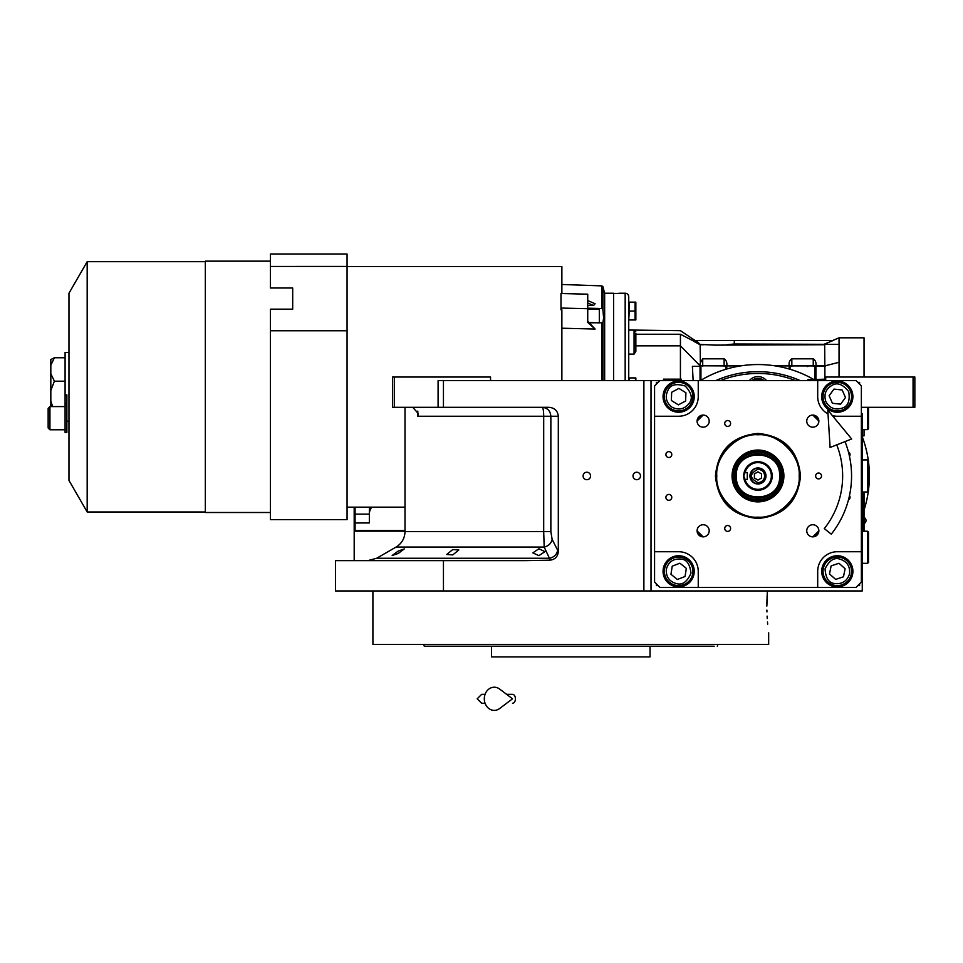 <?xml version="1.0" encoding="UTF-8"?>
<svg xmlns="http://www.w3.org/2000/svg" width="963" height="963" viewBox="0 0 963 963"><rect width="100%" height="100%" fill="white"/><g stroke="black" fill="none" stroke-linecap="round" stroke-linejoin="round"><path stroke-width="1.44" d="M538.907 548.754L544.962 551.655L538.907 555.651L532.84 552.87L538.907 548.754M452.766 549.548L458.821 549.981L452.766 554.905L446.7 554.483L452.766 549.548M398.249 551.053L404.304 548.922L398.249 553.448L392.182 555.495L398.249 551.053M394.3 407.325L392.519 407.325L392.519 377.027L394.3 377.027L394.3 407.325L438.093 407.325L438.093 380.59L443.449 380.59L443.449 407.325L549.079 407.325C554.652 407.891 557.721 410.864 558.311 416.245L558.311 551.558L552.124 539.34C551.257 543.397 548.621 545.961 544.191 547.056L396.082 547.056L376.689 558.251L549.428 558.251L544.191 547.056L543.698 531.612L405.002 531.612L405.002 407.325M703.134 536.86A6.067 6.067 0 0 0 709.201 530.794A6.067 6.067 0 0 0 703.134 524.739A6.067 6.067 0 0 0 697.08 530.794A6.067 6.067 0 0 0 703.134 536.86L697.08 530.89M697.08 421.036L703.134 415.065A6.067 6.067 0 0 0 697.08 421.132A6.067 6.067 0 0 0 703.134 427.187A6.067 6.067 0 0 0 709.201 421.132A6.067 6.067 0 0 0 703.134 415.065M812.808 415.065A6.067 6.067 0 0 0 806.741 421.132A6.067 6.067 0 0 0 812.808 427.187A6.067 6.067 0 0 0 818.863 421.132A6.067 6.067 0 0 0 812.808 415.065L818.863 421.036M818.863 530.89L812.808 536.86A6.067 6.067 0 0 0 818.863 530.794A6.067 6.067 0 0 0 812.808 524.739A6.067 6.067 0 0 0 806.741 530.794A6.067 6.067 0 0 0 812.808 536.86M766.849 606.1C768.823 640.6 768.823 640.6 766.849 606.1L767.439 590.945L651.012 590.945L862.258 590.945L862.258 413.572M825.712 380.59L825.712 377.027L914.85 377.027L914.85 407.325L862.258 407.325M913.068 377.027L913.068 407.325M659.92 380.59L856.023 380.59L861.367 385.934L861.367 582.037L856.023 587.382L659.92 587.382L654.575 582.037L654.575 385.934L659.92 380.59L443.449 380.59M651.012 380.59L651.012 590.945L335.473 590.945L335.473 560.647L525.425 560.647L549.837 560.177L549.428 558.251A8.908 7.584 -25.7 0 0 557.553 550.535M586.84 479.706A3.744 3.744 0 0 0 590.584 475.963A3.744 3.744 0 0 0 586.84 472.219A3.744 3.744 0 0 0 583.096 475.963A3.744 3.744 0 0 0 586.84 479.706M636.748 479.706A3.744 3.744 0 0 0 640.491 475.963A3.744 3.744 0 0 0 636.748 472.219A3.744 3.744 0 0 0 633.004 475.963A3.744 3.744 0 0 0 636.748 479.706M558.311 551.558C557.83 556.734 555.001 559.599 549.837 560.177M443.449 560.647L443.449 590.945M411.297 407.325A10.701 10.701 4.5 0 1 412.874 407.445L418.219 413.524L417.81 416.245L417.81 411.105M490.564 380.59L490.564 377.027L394.3 377.027M443.449 407.325L438.093 407.325M552.124 539.34L550.86 531.612L550.86 416.245C550.342 410.828 547.478 407.855 542.241 407.325A8.908 1.457 -90 0 1 543.698 416.245L417.81 416.245M864.04 531.227L864.04 492.009M863.955 492.009L863.955 531.227M864.449 517.673L864.449 523.378A3.383 3.383 0 0 0 864.449 517.673L864.04 517.673M714.197 646.209L424.274 646.209L423.624 644.428L431.027 644.428M650.037 646.209L650.037 656.91L491.551 656.91L491.551 646.209L490.444 646.209M424.274 646.209L426.031 646.209M426.669 646.209L488.855 646.209M710.55 646.209L713.788 646.209M631.584 646.209L643.705 646.209L631.584 646.209M497.883 646.209L510.005 646.209L497.883 646.209M443.149 646.209L431.027 646.209M443.149 644.428L495.03 644.428M646.558 644.428L698.428 644.428M710.55 644.428L577.704 644.428M717.303 646.209L717.953 644.428M766.897 610.073L766.945 611.938M767.114 616.127L767.246 618.559M767.499 622.074L767.68 624.168M767.439 590.945L767.042 597.433M766.981 599.094L766.861 604.391M768.667 632.835L768.667 644.428L372.91 644.428L372.91 590.945M557.12 644.428L570.794 644.428M757.977 518.503C732.133 515.987 717.953 501.807 715.437 475.963C717.953 450.118 732.133 435.938 757.977 433.422C783.81 435.938 797.99 450.118 800.518 475.963C797.99 501.807 783.81 515.987 757.977 518.503M757.977 517.853C732.53 515.374 718.567 501.41 716.075 475.963C718.567 450.515 732.53 436.552 757.977 434.072C783.425 436.552 797.388 450.515 799.868 475.963C797.388 501.41 783.425 515.374 757.977 517.853M837.304 412.236A15.601 15.601 0 0 0 852.905 396.636A15.601 15.601 0 0 0 837.304 381.035A15.601 15.601 0 0 0 821.704 396.636A15.601 15.601 0 0 0 837.304 412.236M861.367 416.245L837.304 416.245A19.609 19.609 0 0 1 832.369 415.607M668.84 500.303A2.937 2.937 0 0 0 671.777 497.353A2.937 2.937 0 0 0 668.84 494.416A2.937 2.937 0 0 0 665.902 497.353A2.937 2.937 0 0 0 668.84 500.303M668.84 457.509A2.937 2.937 0 0 0 671.777 454.572A2.937 2.937 0 0 0 668.84 451.635A2.937 2.937 0 0 0 665.902 454.572A2.937 2.937 0 0 0 668.84 457.509M848.427 499.978A2.937 2.937 0 0 0 849.474 495.608M849.474 456.318A2.937 2.937 0 0 0 848.427 451.948M727.667 426.416A2.937 2.937 0 0 0 730.604 423.467A2.937 2.937 0 0 0 727.667 420.53A2.937 2.937 0 0 0 724.73 423.467A2.937 2.937 0 0 0 727.667 426.416M727.667 531.395A2.937 2.937 0 0 0 730.604 528.458A2.937 2.937 0 0 0 727.667 525.509A2.937 2.937 0 0 0 724.73 528.458A2.937 2.937 0 0 0 727.667 531.395M818.586 478.9A2.937 2.937 0 0 0 821.523 475.963A2.937 2.937 0 0 0 818.586 473.026A2.937 2.937 0 0 0 815.649 475.963A2.937 2.937 0 0 0 818.586 478.9M828.024 413.909A19.609 19.609 0 0 1 817.695 396.636L817.695 380.59M698.247 380.59L698.247 396.636A19.609 19.609 0 0 1 678.638 416.245L654.575 416.245M654.575 551.727L678.638 551.727A19.609 19.609 0 0 1 698.247 571.336L698.247 587.382M817.695 587.382L817.695 571.336A19.609 19.609 0 0 1 837.304 551.727L861.367 551.727M837.304 586.936A15.601 15.601 0 0 0 852.905 571.336A15.601 15.601 0 0 0 837.304 555.735A15.601 15.601 0 0 0 821.704 571.336A15.601 15.601 0 0 0 837.304 586.936M678.638 586.936A15.601 15.601 0 0 0 694.239 571.336A15.601 15.601 0 0 0 678.638 555.735A15.601 15.601 0 0 0 663.05 571.336A15.601 15.601 0 0 0 678.638 586.936M678.638 412.236A15.601 15.601 0 0 0 694.239 396.636A15.601 15.601 0 0 0 678.638 381.035A15.601 15.601 0 0 0 663.05 396.636A15.601 15.601 0 0 0 678.638 412.236M813.615 536.8A82.445 82.445 0 0 0 818.815 531.612M818.815 420.313A82.445 82.445 0 0 0 813.615 415.125M702.328 415.125A82.445 82.445 0 0 0 697.128 420.313M697.128 531.612A82.445 82.445 0 0 0 702.328 536.8M658.138 382.371L656.357 382.371L656.357 384.153M656.357 583.819L656.357 585.6L658.138 585.6M859.586 384.153L859.586 382.371L857.804 382.371M857.804 585.6L859.586 585.6L859.586 583.819M672.042 407.217C678.843 410.527 684.573 409.203 689.231 403.244C692.951 398.61 691.627 392.88 685.247 386.043C676.315 383.322 670.585 384.646 668.057 390.027C664.747 396.828 666.071 402.558 672.042 407.217M671.091 408.733A14.264 14.264 -148 0 0 690.736 404.183A14.264 14.264 32 0 0 686.198 384.538A14.264 14.264 32 0 0 666.54 389.076A14.264 14.264 -148 0 0 671.091 408.733M678.927 388.402L671.656 392.278L671.38 400.5L678.361 404.857L685.632 400.993L685.909 392.76L678.927 388.402M825.869 401.643C829.612 408.216 835.102 410.358 842.312 408.059C847.994 406.35 850.136 400.873 848.728 391.628C842.89 384.333 837.413 382.191 832.297 385.2C825.724 388.944 823.582 394.433 825.869 401.643M824.244 402.353A14.264 14.264 -113.7 0 0 843.022 409.696A14.264 14.264 66.3 0 0 850.365 390.906A14.264 14.264 66.3 0 0 831.587 383.575A14.264 14.264 -113.7 0 0 824.244 402.353M842.18 390.003L833.994 389.088L829.119 395.721L832.417 403.268L840.603 404.171L845.49 397.538L842.18 390.003M666.312 569.41C665.939 576.957 669.393 581.712 676.712 583.662C682.43 585.275 687.185 581.808 690.977 573.274C689.977 563.981 686.511 559.226 680.576 559.009C673.017 558.624 668.262 562.091 666.312 569.41M664.554 569.133A14.264 14.264 -81.1 0 0 676.435 585.432A14.264 14.264 98.9 0 0 692.734 573.551A14.264 14.264 98.9 0 0 680.853 557.252A14.264 14.264 -81.1 0 0 664.554 569.133M686.33 568.375L679.914 563.199L672.234 566.16L670.958 574.297L677.362 579.473L685.054 576.512L686.33 568.375M849.522 573.852C850.269 566.316 847.031 561.405 839.82 559.118C834.187 557.228 829.263 560.466 825.074 568.82C825.628 578.149 828.866 583.06 834.789 583.554C842.324 584.3 847.235 581.062 849.522 573.852M851.268 574.213A14.264 14.264 101.6 0 0 840.181 557.372A14.264 14.264 -78.4 0 0 823.329 568.459A14.264 14.264 -78.4 0 0 834.427 585.311A14.264 14.264 101.6 0 0 851.268 574.213M829.492 573.936L835.643 579.401L843.456 576.801L845.117 568.736L838.966 563.271L831.153 565.871L829.492 573.936M716.797 475.963C714.955 496.33 737.598 518.973 757.977 517.131C778.345 518.973 800.987 496.33 799.146 475.963C800.987 455.595 778.345 432.953 757.977 434.795C737.598 432.953 714.955 455.595 716.797 475.963M757.977 450.046A25.917 25.917 0 0 0 732.049 475.963A25.917 25.917 0 0 0 757.977 501.879A25.917 25.917 0 0 0 783.894 475.963A25.917 25.917 0 0 0 757.977 450.046M757.977 501.073A25.11 25.11 0 0 1 732.867 475.963A25.11 25.11 0 0 1 757.977 450.853A25.11 25.11 0 0 1 783.075 475.963A25.11 25.11 0 0 1 757.977 501.073M757.977 452.177A23.786 23.786 0 0 0 734.191 475.963A23.786 23.786 0 0 0 757.977 499.749A23.786 23.786 0 0 0 781.751 475.963A23.786 23.786 0 0 0 757.977 452.177M757.977 453.681A22.281 22.281 0 0 0 735.684 475.963A22.281 22.281 0 0 0 757.977 498.244A22.281 22.281 0 0 0 780.259 475.963A22.281 22.281 0 0 0 757.977 453.681M780.259 475.963C781.631 447.217 734.312 447.217 735.684 475.963C734.312 504.708 781.631 504.708 780.259 475.963M779.609 475.963C780.945 448.048 734.998 448.048 736.334 475.963C734.998 503.878 780.945 503.878 779.609 475.963M867.603 531.227L868.506 532.118L868.506 562.428L867.603 563.319L867.603 531.227L862.258 531.227M867.603 459.917L868.506 460.808L868.506 491.118L867.603 492.009L867.603 459.917L862.258 459.917M868.506 407.325L868.506 428.716L867.603 429.618L867.603 407.325M672.403 379.699L663.495 379.157L681.323 379.157L672.403 379.699M825.712 379.699L824.822 380.59L825.712 379.699L807.885 379.699L825.712 379.157M845.02 441.584A93.592 93.592 0 0 1 831.274 534.164L824.292 528.615A84.684 84.684 0 0 0 836.727 444.858M827.783 410.057L830.094 447.482L851.653 438.972L827.783 410.057M506.634 694.347L512.509 694.347A4.454 2.913 90 0 1 515.422 698.801A4.454 2.913 90 0 1 512.509 703.255M499.665 708.515A11.592 9.955 -90 0 1 489.505 708.985A11.592 9.955 -90 0 1 484.305 698.801A11.592 9.955 -90 0 1 489.505 688.617A11.592 9.955 -90 0 1 499.665 689.075L512.521 698.801L499.665 708.515M744.315 480.056L744.062 479.129L744.315 480.056M757.977 489.336A13.374 13.374 -171.1 0 0 771.339 475.963A13.374 13.374 -171.1 0 0 757.977 462.589A13.374 13.374 0 0 0 745.061 472.508L743.713 475.963L745.061 479.418A13.374 13.374 -171.1 0 0 757.977 489.336M757.977 490.227A14.264 14.264 0 0 0 772.23 475.963A14.264 14.264 0 0 0 757.977 461.698A14.264 14.264 0 0 0 743.713 475.963A14.264 14.264 0 0 0 757.977 490.227M745.061 479.418L747.276 479.418L747.276 472.508L745.061 472.508M765.994 475.963A8.017 8.017 0 0 0 757.977 467.946A8.017 8.017 0 0 0 749.948 475.963A8.017 8.017 0 0 0 757.977 483.98A8.017 8.017 0 0 0 765.994 475.963M744.074 472.785L744.315 471.87L744.074 472.785M764.658 475.963C764.261 471.906 762.034 469.679 757.977 469.282C749.346 473.736 749.346 478.19 757.977 482.644C762.034 482.246 764.261 480.019 764.658 475.963M765.549 475.963C765.104 471.364 762.576 468.837 757.977 468.391C748.203 467.922 748.203 484.004 757.977 483.534C762.576 483.089 765.104 480.561 765.549 475.963M754.402 478.021L757.977 480.08L761.54 478.021L761.54 473.904L757.977 471.846L754.402 473.904L754.402 478.021M697.718 342.539L700.149 344.441L715.184 345.127L824.677 344.754L824.942 379.157M700.342 361.871L700.149 344.441L696.093 340.481L734.288 340.481L734.288 343.984L726.812 344.754M700.149 344.441L680.432 334.245L680.42 379.157M702.713 366.325L702.713 358.814L700.149 363.159L700.041 365.784L680.432 345.825L635.857 345.825L635.857 334.245L680.432 334.245C680.408 329.478 680.408 329.478 680.432 334.245C680.408 329.478 680.408 329.478 680.432 334.245M635.857 333.342L635.857 351.351L634.075 354.095L628.731 354.095M700.041 365.784L726.776 365.904C727.234 362.642 726.343 360.282 724.104 358.814L724.104 366.325M694.768 341.889L700.149 344.754L703.568 344.754M702.713 358.814L724.104 358.814M726.776 365.904L740.655 365.904M775.299 365.904L815.914 365.904C816.371 362.642 815.48 360.282 813.241 358.814L813.241 366.325M791.839 366.325L791.839 358.814C789.6 360.282 788.709 362.642 789.166 365.904M791.839 358.814L813.241 358.814M815.914 365.904L824.677 365.904L839.05 362.317L839.05 344.369L734.288 343.984M696.093 341.251L694.937 340.481L696.093 340.481M692.385 366.325L700.041 366.325L692.385 366.325L693.143 380.59M618.92 293.233L625.168 293.233A3.563 3.563 0 0 1 628.731 296.797L628.731 380.59M829.336 342.082L824.677 343.984L833.188 340.481L734.288 340.481M700.041 365.555L700.053 364.496M628.731 302.153L635.809 302.153L635.062 302.153L635.062 311.073L629.26 311.061L629.26 302.153M628.731 319.981L629.26 311.061M628.731 377.917L635.809 377.917L635.062 377.917L635.7 380.108M864.04 429.618L864.04 435.854L862.258 435.854M839.05 377.027L839.05 362.317M815.914 379.157L815.914 366.325L825.255 366.325M789.166 366.325L789.166 368.998M726.776 368.998L726.776 366.325M700.041 366.325L700.041 380.59M839.05 344.369L839.05 337.808L832.754 340.481M839.05 337.808L864.04 337.808L864.04 377.027M700.51 361.185L700.354 361.799M629.26 380.59L629.26 377.917M618.92 293.45L613.575 293.45L613.575 380.59L613.575 293.233L604.656 293.233L604.656 380.59M696.333 366.325L692.891 366.325M635.7 304.344L635.773 305.078M635.7 313.252L635.773 313.998M635.809 319.981L635.062 319.981L635.809 319.981A2.672 2.672 0 0 0 635.857 319.62L635.857 302.514A2.672 2.672 0 0 0 635.809 302.153M629.26 319.981L635.062 319.981L635.062 311.061M635.857 302.514L635.857 319.62M635.857 378.278L635.857 380.59L635.857 378.278A2.672 2.672 0 0 0 635.809 377.917M763.322 380.59A8.908 8.908 0 0 0 752.621 380.59A8.908 8.908 0 0 1 763.322 380.59M715.786 380.59A104.293 104.293 0 0 1 800.157 380.59M864.04 510.065A111.419 111.419 0 0 0 868.337 491.286M868.506 490.023A111.419 111.419 0 0 0 868.506 461.903M868.337 460.639A111.419 111.419 0 0 0 862.258 436.745M813.145 379.157A111.419 111.419 0 0 0 700.378 380.59M751.91 380.59A9.353 9.353 0 0 1 764.032 380.59A9.353 9.353 0 0 0 751.91 380.59M589.38 322.786L602.898 322.774L603.632 317.922L602.898 309.833L601.911 308.545L587.731 308.184M561.874 328.214L595.11 329.045L587.731 321.293L587.731 309.4L599.311 309.003L599.311 322.894L589.031 322.473M560.984 293.522L560.984 308.052L587.731 308.714L587.731 294.184L560.984 293.522M347.065 266.438L347.065 254.015L270.41 254.015L270.41 266.45L347.065 266.438L347.065 330.742L270.41 330.742L270.41 519.635L347.065 519.635L347.065 330.742M65.087 403.918L66.868 403.918L66.868 432.447L65.087 432.447L65.087 352.422L68.963 352.422M68.963 293.233L68.963 480.417L87.176 511.979L87.176 261.683L68.963 293.233M270.41 512.509L205.336 512.509L205.336 261.154L270.41 261.154M66.868 403.918L66.868 394.89L65.087 394.89M270.41 330.742L270.41 309.171L292.692 309.171L292.692 288.009L270.41 288.009L270.41 266.45M54.385 357.755L50.822 359.56L50.822 365.278L54.385 357.755L65.087 357.755M50.822 365.278L50.822 390.533L54.385 381.204L50.822 373.68M65.087 381.204L54.385 381.204M52.628 406.591L50.822 400.957L50.822 390.533M50.822 400.957L50.822 406.591M48.15 427.428L48.15 408.372L48.15 427.428M560.984 294.353L560.984 309.833L561.874 309.833L561.874 380.59M561.874 293.546L561.874 266.498L347.065 266.498M595.11 329.045L587.731 322.4L587.731 308.714M560.984 308.052L560.984 309.833M405.002 530.529L355.082 530.529L355.082 522.969L369.347 522.969L369.347 510.366A21.391 15.131 180 0 1 369.828 507.164M355.082 507.164L355.082 522.969M355.082 514.146L369.347 514.146A21.391 15.131 -0 0 1 371.766 507.164M369.347 514.146L369.347 522.969M587.731 300.564L595.11 303.754L593.521 305.512L587.731 305.367L587.731 307.835M405.002 531.167L354.191 531.167L354.191 507.164M587.731 302.996L593.521 305.512M354.191 531.167L354.191 560.647M643.886 590.945L643.886 380.59M550.86 531.612L543.698 531.612L543.698 416.245L558.311 416.245M695.033 340.481L680.42 330.67L634.075 330.08L634.075 354.095M625.168 293.233L625.168 380.59M815.023 366.325L815.023 379.157M790.057 369.262L790.057 366.325M725.885 366.325L725.885 369.262M700.932 380.253L700.932 366.325M761.239 380.59A7.848 7.848 0 0 0 754.703 380.59M749.407 380.59A11.147 11.147 0 0 1 766.536 380.59M795.534 380.59A102.499 102.499 0 0 0 720.408 380.59M65.087 406.591L49.932 406.591L49.932 429.775L48.15 427.993M601.911 380.59L601.911 323.087M601.911 308.545L601.911 285.879L561.874 284.482M602.898 322.774L602.898 380.59M601.911 285.879L602.898 286.673L602.898 309.833M376.689 558.251L367.782 560.647M396.082 547.056C401.812 543.493 404.773 538.353 405.002 531.612M867.603 563.319L862.258 563.319M867.603 492.009L862.258 492.009M867.603 429.618L862.258 429.618M664.386 380.59L663.495 379.699M680.432 380.59L681.323 379.699M808.776 380.59L807.885 379.699M481.656 694.347L485.063 694.347L481.656 694.347L477.203 698.801L481.656 703.255L485.063 703.255M635.857 331.862L634.075 330.08L628.731 330.08M807.259 366.59L807.885 366.325M405.002 507.164L347.065 507.164M205.336 261.683L87.176 261.683M205.336 511.979L87.176 511.979M66.868 421.228L68.963 421.228M65.087 429.775L49.932 429.775M49.932 406.591L48.15 408.372M604.656 293.233L602.898 286.673"/></g></svg>
